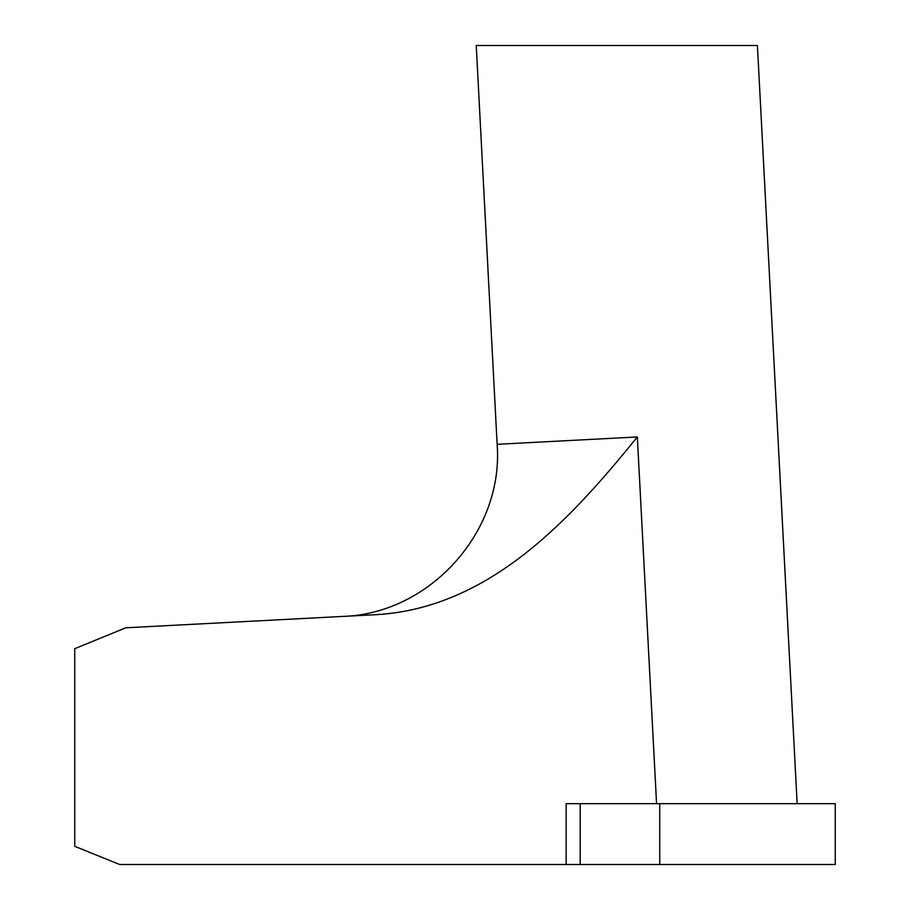 <?xml version="1.0" encoding="UTF-8"?>
<svg xmlns="http://www.w3.org/2000/svg" width="910" height="910" viewBox="0 0 910 910"><rect width="100%" height="100%" fill="white"/><g stroke="black" fill="none" stroke-linecap="round" stroke-linejoin="round"><path stroke-width="1.36" d="M74.745 846.311L119.619 864.5L74.745 846.311L74.745 648.693L125.762 627.798L376.421 614.659C489.899 607.971 571.207 518.666 637.341 436.959L497.133 444.308C503.969 531.588 429.656 614.136 342.137 616.457M119.619 864.5L566.145 864.5L566.145 803.655L580.193 803.655L580.193 864.5L566.145 864.5M580.193 803.655L835.255 803.655L835.255 864.5L580.193 864.5M757.416 45.5L476.237 45.5L757.416 45.5L797.149 803.655M656.565 803.655L637.341 436.959M659.75 803.655L659.75 864.5M476.237 45.5L497.133 444.308"/></g></svg>
